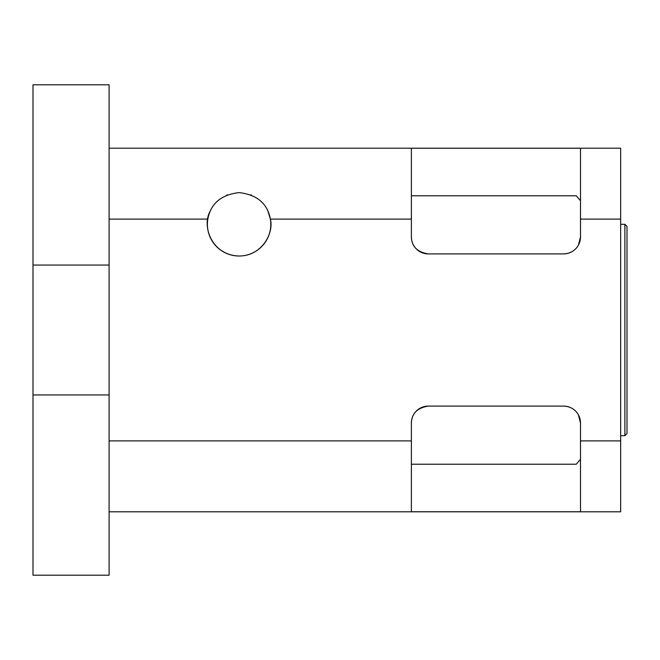 <?xml version="1.0" encoding="UTF-8"?>
<svg xmlns="http://www.w3.org/2000/svg" width="660" height="660" viewBox="0 0 660 660"><rect width="100%" height="100%" fill="white"/><g stroke="black" fill="none" stroke-linecap="round" stroke-linejoin="round"><path stroke-width="0.99" d="M627 330L627 226.421L624.888 224.309L624.888 435.691L627 433.579L627 330M109.098 219.103L207.826 219.103C210.721 203.536 221.149 194.7 239.101 192.596C257.053 194.7 267.481 203.536 270.385 219.103L411.386 219.103L411.386 148.252L580.495 148.252L580.495 219.103L620.656 219.103L620.656 148.203L109.098 148.203M620.656 219.103L620.656 511.797L109.098 511.797M33 265.056L109.098 265.056L109.098 394.944L33 394.944L33 84.793L109.098 84.793L109.098 265.056M33 394.944L33 575.207L109.098 575.207L109.098 394.944M620.656 440.896L580.495 440.896L580.495 511.747L411.386 511.747L411.386 440.896L109.098 440.896M411.386 219.103L411.386 236.989A16.912 16.912 0 0 0 428.299 253.902L563.582 253.902A16.912 16.912 0 0 0 580.495 236.989L578.399 245.14M578.399 414.859L580.495 423.01A16.912 16.912 0 0 0 563.582 406.098L428.299 406.098A16.912 16.912 0 0 0 411.386 423.01L411.386 440.896M580.495 440.896L580.495 423.01M580.495 236.989L580.495 219.103M411.386 464.228L576.271 464.228L580.495 459.278M580.495 200.722L576.271 195.773L411.386 195.773M239.101 256.014C211.126 255.23 201.663 225.241 210.251 211.15C201.663 225.241 211.126 255.23 239.101 256.014C262.061 256.063 274.073 232.848 270.377 219.112C274.073 232.848 262.061 256.063 239.101 256.014M216.645 201.919L218.023 200.615L216.645 201.919M226.603 195.162L227.362 194.857L226.603 195.162M250.849 194.857L251.6 195.162L250.849 194.857M260.18 200.615L261.558 201.919L260.18 200.615M270.377 219.112L267.952 211.15L270.377 219.112A31.705 31.705 0 0 1 239.101 256.014A31.705 31.705 0 0 1 207.826 219.103M576.271 248.176C573.094 251.773 568.87 253.679 563.582 253.902C568.87 253.679 573.094 251.773 576.271 248.176M428.299 253.902C417.326 252.161 411.691 246.518 411.386 236.989C411.691 246.518 417.326 252.161 428.299 253.902M428.299 406.098C417.326 407.839 411.691 413.482 411.386 423.01C411.691 413.482 417.326 407.839 428.299 406.098M563.582 406.098C568.87 406.321 573.094 408.226 576.271 411.823M620.656 435.691L624.888 435.691M620.656 224.309L624.888 224.309"/></g></svg>
